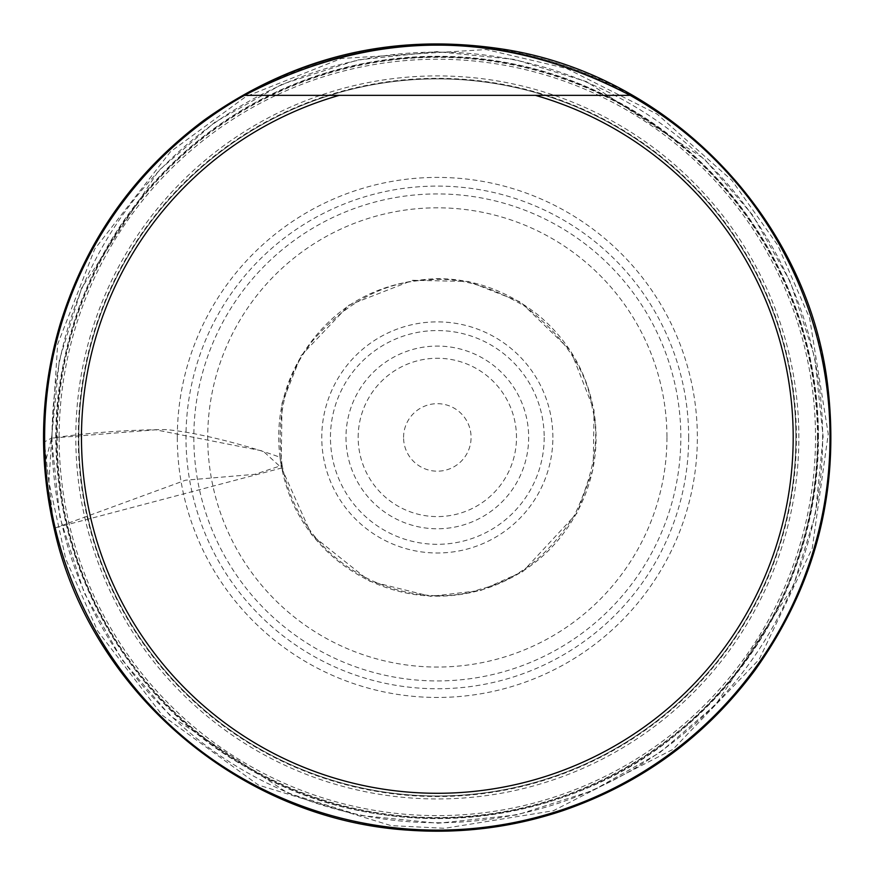 <?xml version="1.0" encoding="UTF-8"?>
<svg xmlns="http://www.w3.org/2000/svg" width="874" height="874" viewBox="0 0 874 874"><rect width="100%" height="100%" fill="white"/><g stroke="black" fill="none" stroke-linecap="round" stroke-linejoin="round"><path stroke-width="0.66" stroke-dasharray="4.37 3.28" d="M403.57 437.437A33.758 33.758 0 0 1 454.207 408.202A33.758 33.758 0 0 1 454.207 466.661A33.758 33.758 0 0 1 403.57 437.437M78.78 437.437A358.548 358.548 0 0 0 616.607 747.947A358.548 358.548 0 0 0 616.607 126.916A358.548 358.548 0 0 0 78.78 437.437A358.548 358.548 0 0 1 616.607 126.916A358.548 358.548 0 0 1 616.607 747.947A358.548 358.548 0 0 1 78.78 437.437A358.548 358.548 0 0 0 616.607 747.947A358.548 358.548 0 0 0 616.607 126.916A358.548 358.548 0 0 0 78.78 437.437A358.548 358.548 0 0 1 616.607 126.916A358.548 358.548 0 0 1 616.607 747.947A358.548 358.548 0 0 1 78.78 437.437M52.014 437.437A385.314 385.314 0 0 1 629.99 103.733A385.314 385.314 0 0 1 629.99 771.13A385.314 385.314 0 0 1 52.014 437.437M44.64 437.437A392.677 392.677 0 0 1 633.672 97.364A392.677 392.677 0 0 1 633.672 777.51A392.677 392.677 0 0 1 44.64 437.437M630.132 95.342C501.6 28.394 373.056 28.394 244.512 95.342C373.056 28.394 501.6 28.394 630.132 95.342L339.287 95.342M53.849 527.186L46.235 458.959L51.522 438.125L155.583 429.8L263.085 451.06L281.647 468.005L55.193 527.83M358.165 437.437A79.163 79.163 0 0 1 476.909 368.872A79.163 79.163 0 0 1 476.909 505.991A79.163 79.163 0 0 1 358.165 437.437M345.984 437.437A91.333 91.333 0 0 0 482.994 516.534A91.333 91.333 0 0 0 482.994 358.329A91.333 91.333 0 0 0 345.984 437.437M544.196 437.437A106.879 106.879 0 0 1 437.328 544.305A106.879 106.879 0 0 1 330.448 437.437A106.879 106.879 0 0 1 437.328 330.558A106.879 106.879 0 0 1 544.196 437.437M552.881 437.437A115.554 115.554 0 0 0 379.545 337.364A115.554 115.554 0 0 0 379.545 537.51A115.554 115.554 0 0 0 552.881 437.437M666.949 437.437A229.622 229.622 0 0 1 322.517 636.283A229.622 229.622 0 0 1 322.517 238.58A229.622 229.622 0 0 1 666.949 437.437M193.82 437.437A243.507 243.507 0 0 0 437.328 680.933A243.507 243.507 0 0 0 680.835 437.437A243.507 243.507 0 0 0 437.328 193.93A243.507 243.507 0 0 0 193.82 437.437M688.668 437.437A251.341 251.341 0 0 1 437.328 688.767A251.341 251.341 0 0 1 185.987 437.437A251.341 251.341 0 0 1 437.328 186.096A251.341 251.341 0 0 1 688.668 437.437M177.302 437.437A260.026 260.026 0 0 0 567.335 662.623A260.026 260.026 0 0 0 567.335 212.24A260.026 260.026 0 0 0 177.302 437.437M75.798 437.437A361.53 361.53 0 0 1 437.328 75.907A361.53 361.53 0 0 1 798.858 437.437A361.53 361.53 0 0 1 437.328 798.956A361.53 361.53 0 0 1 75.798 437.437M817.791 437.437A380.463 380.463 0 0 1 247.091 766.924A380.463 380.463 0 0 1 247.091 107.939A380.463 380.463 0 0 1 817.791 437.437M818.479 437.437A381.151 381.151 0 0 0 246.752 107.349A381.151 381.151 0 0 0 246.752 767.514A381.151 381.151 0 0 0 818.479 437.437C816.392 323.642 773.359 228.343 689.389 151.53C595.194 72.171 487.375 42.673 365.911 63.037C272.207 82.036 195.623 128.97 136.158 203.828C98.959 252.116 74.552 306.173 62.928 366.009C31.18 518.861 107.677 688.603 243.311 765.493C376.038 847.31 561.643 832.572 680.278 731.112C770.005 653.763 816.076 555.875 818.479 437.437M817.452 437.437A380.124 380.124 0 0 0 437.328 57.302A380.124 380.124 0 0 0 57.203 437.437A380.124 380.124 0 0 0 437.328 817.561A380.124 380.124 0 0 0 817.452 437.437M78.234 437.437A359.094 359.094 0 0 1 616.869 126.446A359.094 359.094 0 0 1 616.869 748.417A359.094 359.094 0 0 1 78.234 437.437M59.137 437.437A378.191 378.191 0 0 0 626.418 764.958A378.191 378.191 0 0 0 626.418 109.906A378.191 378.191 0 0 0 59.137 437.437M53.926 527.514L44.355 441.927L51.522 438.125L59.334 360.197L81.621 288.049L158.773 170.496L214.764 122.294L282.007 84.275L357.455 59.989L436.639 51.632L514.567 59.432L586.716 81.719L704.258 158.882L752.459 214.873L790.489 282.116L814.776 357.553L823.133 436.738L815.322 514.666L793.035 586.815L715.882 704.368L659.892 752.569L592.638 790.599L517.2 814.874L438.016 823.232L360.088 815.431L287.939 793.144L170.397 715.981L122.196 660.001L84.166 592.747L59.88 517.31L51.522 438.125C87.291 432.838 125.266 429.986 165.47 429.56C202.56 432.619 260.266 449.651 280.019 457.321L281.155 466.956L282.127 465.296L254.924 474.309L185.496 480.208L55.215 527.929M280.019 457.321C275.791 423.256 281.92 391.191 298.427 361.126C328.635 309.057 374.585 281.581 436.279 278.686C473.271 278.391 507.51 290.736 539.007 315.711C570.678 342.684 589.316 376.792 594.899 418.034C598.701 450.536 593.096 481.312 578.064 510.35C558.552 547.146 529.273 572.732 490.216 587.12C465.088 595.893 439.382 598.286 413.074 594.298C384.647 589.6 359.203 578.195 336.763 560.059C304.523 533.173 285.612 498.923 280.019 457.321M281.155 466.956L282.04 403.165L301.017 355.74L349.021 305.135L412.703 280.281L468.475 281.483L520.598 302.076L570.722 350.802L594.047 410.212L593.238 468.77L577.059 513.071L522.772 571.596L480.776 590.453L430.707 596.341L369.778 581.243L311.636 534.899L281.155 466.956M282.127 465.296C275.496 415.532 286.049 373.569 313.81 339.407C347.47 301.29 385.674 281.483 428.413 279.986C457.255 276.719 489.396 285.481 524.848 306.271C564.822 337.178 587.295 371.1 592.266 408.049C600.22 437.24 594.375 472.812 574.742 514.753C548.796 555.351 517.244 580.172 480.088 589.229C416.177 611.986 303.835 576.108 282.127 465.296M48.911 482.055L57.629 344.312L94.731 249.035L170.408 151.792L245.78 96.643L341.319 58.482L486.184 49.556L566.658 68.5L657.27 114.188L731.909 180.415L777.805 245.332L809.63 318.18L828.246 433.941L812.263 548.162L759.222 659.335L672.969 749.368L553.329 810.755L444.779 828.29L391.148 825.635L258.442 785.081L162.28 715.26L97.604 630.875L65.747 558.923L48.911 482.055M44.355 441.927C44.596 337.244 79.96 246.217 150.448 168.835C216.49 99.811 296.887 59.246 391.639 47.13C459.211 39.494 524.476 48.54 587.437 74.246C745.915 137.087 847.955 310.139 828.312 476.876C821.626 540.94 800.65 599.914 765.395 653.818C686.232 779.226 521.166 855.919 360.088 822.751C258.704 801.043 177.509 748.264 116.515 664.415C69.931 597.565 45.874 523.395 44.355 441.927"/><path stroke-width="1.31" d="M339.287 95.342L535.369 95.342A355.86 355.86 0 0 1 727.649 643.22A355.86 355.86 0 0 1 147.007 643.22A355.86 355.86 0 0 1 339.287 95.342L244.512 95.342L339.287 95.342M630.132 95.342A392.677 392.677 0 0 1 370.478 824.379A392.677 392.677 0 0 1 244.512 95.342C373.056 28.394 501.6 28.394 630.132 95.342L535.369 95.342M55.193 527.83L53.849 527.186M55.215 527.929L53.926 527.514C38.248 459.254 40.302 391.519 60.109 324.33C85.925 240.645 133.93 172.571 204.112 120.131C294.254 56.034 393.988 32.393 503.315 49.195C671.003 74.989 809.695 220.543 828.06 388.569C839.63 491.844 815.234 585.766 754.885 670.347C705.187 737.033 641.003 783.858 562.332 810.843C512.24 827.503 460.86 833.938 408.202 830.158C235.401 819.178 87.979 686.156 53.926 527.514"/></g></svg>
